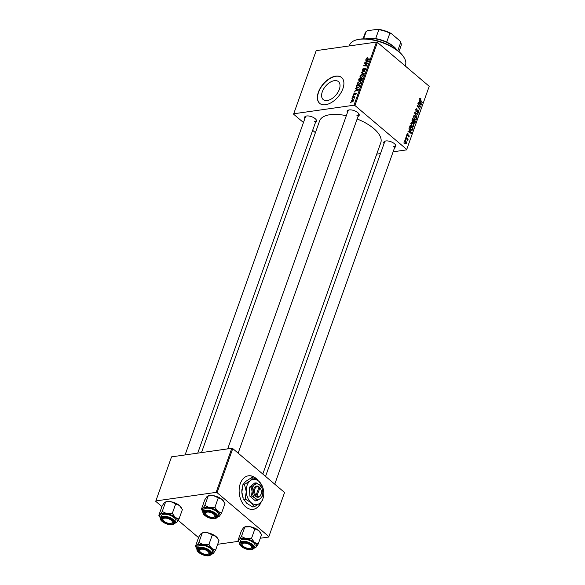 <?xml version="1.0" encoding="UTF-8"?>
<svg xmlns="http://www.w3.org/2000/svg" width="585" height="585" viewBox="0 0 585 585"><rect width="100%" height="100%" fill="white"/><g stroke="black" fill="none" stroke-linecap="round" stroke-linejoin="round"><path stroke-width="0.88" d="M258.256 480.811A16.943 11.568 81.9 0 0 248.435 475.81A16.943 11.568 81.9 0 0 240.281 483.656A16.943 11.568 81.9 0 0 241.598 501.462A16.943 11.568 81.9 0 0 253.203 509.359A16.943 11.568 81.9 0 0 261.159 502.047M253.1 509.374A16.943 11.568 81.9 0 0 260.837 502.361M334.342 80.664A11.766 6.815 130.3 0 1 338.415 81.607A11.766 6.815 130.3 0 1 337.962 92.254A11.766 6.815 130.3 0 1 327.278 100.51A11.766 6.815 130.3 0 1 323.205 99.56A11.766 6.815 130.3 0 1 323.659 88.913A11.766 6.815 130.3 0 1 334.342 80.664M325.545 104.73A16.943 9.813 -49.7 0 0 340.931 92.839A16.943 9.813 -49.7 0 0 341.589 77.505A16.943 9.813 -49.7 0 0 335.724 76.138A16.943 9.813 -49.7 0 0 320.339 88.035A16.943 9.813 -49.7 0 0 319.673 103.362A16.943 9.813 -49.7 0 0 325.545 104.73M341.677 77.586A16.943 9.813 -49.7 0 0 335.9 76.291A16.943 9.813 -49.7 0 0 320.558 88.101A16.943 9.813 -49.7 0 0 319.768 103.435M384.038 143.647A6.355 2.83 19.6 0 1 385.069 141.146A6.355 2.83 19.6 0 1 385.844 140.97A6.355 2.83 19.6 0 1 395.46 144.839A6.355 2.83 19.6 0 1 394.678 147.435M393.515 146.696A5.645 2.515 -160.4 0 0 395.328 145.614A5.645 2.515 -160.4 0 0 395.211 144.502M304.829 118.66A6.355 2.83 19.6 0 1 305.86 116.159A6.355 2.83 19.6 0 1 306.635 115.984A6.355 2.83 19.6 0 1 316.251 119.859A6.355 2.83 19.6 0 1 315.469 122.448M314.313 121.717A5.645 2.515 -160.4 0 0 316.119 120.627A5.645 2.515 -160.4 0 0 316.01 119.515M347.424 112.605A6.355 2.83 19.6 0 1 348.455 110.104A6.355 2.83 19.6 0 1 349.223 109.929A6.355 2.83 19.6 0 1 358.846 113.804A6.355 2.83 19.6 0 1 358.064 116.393M356.901 115.662A5.645 2.515 -160.4 0 0 358.707 114.58A5.645 2.515 -160.4 0 0 358.598 113.468M201.489 452.6L319.593 120.927A32.482 14.457 19.6 0 1 329.991 114.704A32.482 14.457 19.6 0 1 346.32 115.706M406.326 136.115L406.48 135.683L406.889 136.144L406.736 136.59L406.326 136.115M405.288 139.04L405.442 138.608L405.851 139.069L405.69 139.515L405.288 139.04M410.889 123.164L411.621 122.455L412.725 122.857L413.887 124.583L413.909 126.214L413.127 126.945L412.03 126.492L410.889 123.164M408.9 128.89L409.069 128.422L411.452 132.963L411.262 133.497L407.986 131.464L408.14 131.025L409.032 131.596L409.558 130.119L408.9 128.89M412.081 119.969L412.674 118.302L415.496 121.607L414.86 123.208L413.961 123.194L413.412 121.987L412.608 121.98L412.081 119.969M414.122 123.318L414.86 123.208L413.961 123.194M412.747 122.082L413.412 121.987L412.608 121.98M414.575 112.956L414.772 112.408L418.07 114.375L417.917 114.806L415.087 113.124L417.003 117.388L414.575 112.956M419.716 98.397L420.9 98.543L420.791 99.011L420.008 98.88L422.224 102.719L420.154 100.291L419.657 98.543L420.637 98.265L419.657 98.543M420.535 98.741L419.577 98.938M417.836 103.794L417.997 103.355L420.812 106.675L420.652 107.128L417.617 106.112L420.023 108.905L419.862 109.344L417.039 106.031L417.2 105.578L420.235 106.58L417.836 103.794M376.462 42.076L316.2 50.639L293.714 113.775L353.976 105.212L376.462 42.076L377.413 42.376L354.927 105.512L406.736 149.431L429.214 86.295L406.736 149.431M377.413 42.376L429.214 86.295M419.065 100.357L419.226 99.889L421.609 104.43L421.427 104.956L418.151 102.923L418.304 102.492L419.189 103.062L419.716 101.578L419.065 100.357M415.738 109.541L416.418 108.773L417.237 109.132L416.089 109.87L416.301 111.157L418.385 110.667L418.78 112.525L417.39 112.927L418.429 112.203L418.246 111.113L416.176 111.611L415.738 109.541M416.63 109.322L415.635 109.936M417.536 110.587L418.385 110.667L417.229 110.828M418.129 113.212L417.456 112.985M417.493 112.539L418.429 112.203M418.246 111.113L416.769 111.209M416.249 111.669L417.332 111.523L416.176 111.611M413.354 116.232L414.085 115.523L415.196 115.925L416.352 117.651L416.374 119.281L415.599 120.013L414.494 119.567L413.354 116.232M407.072 133.943L408.125 133.833L407.233 134.448L407.372 135.31L408.871 134.959L409.186 136.407L408.154 136.817L408.915 136.151L408.571 135.325L407.248 135.764L406.963 134.192L408.089 133.797L407.526 133.577M408.016 134.301L406.882 134.499M407.957 135.15L408.871 134.959L408.037 135.076M408.652 137L408.154 136.817M408.272 136.349L408.915 136.151M408.571 135.325L407.145 135.669M411.277 130.243L412.425 130.082L410.882 129.965L409.602 127.201L410.202 125.234L413.025 128.539L411.935 130.404M404.549 140.956L405.12 140.407L405.807 140.678L406.743 143.259L406.202 143.786L405.456 143.479L404.549 140.956M405.88 137.365L406.041 136.927L408.089 139.34L407.935 139.778L407.511 139.274L407.577 140.627L405.88 137.365M403.862 143.047L404.016 142.616L404.425 143.076L404.264 143.515L403.862 143.047M376.725 154.126L380.491 153.592M393.127 151.793L406.663 149.87M293.714 113.775L293.648 114.221L303.447 122.536M312.661 130.338L315.41 132.671M352.93 95.903L353.559 95.487L352.93 95.903M351.892 98.828L352.521 98.412L351.892 98.828M357.486 82.99L359.541 81.344L360.916 81.688L361.018 82.851L358.912 84.518L357.698 84.255L357.486 82.99L357.823 83.282M355.505 88.679L355.665 88.211L358.554 89.644L358.364 90.17L354.59 91.253L355.768 90.536L356.294 89.052L355.505 88.679M359.365 80.803L358.678 79.757L359.27 78.09L362.598 78.288L361.954 79.94L360.938 80.628L360.272 80.174L358.795 80.664M360.938 80.628L360.272 80.174L360.813 80.642M361.179 72.745L361.376 72.196L365.172 71.048L361.764 72.467L364.265 73.593L364.104 74.061L361.179 72.745M367.343 57.41L367.548 57.827L366.656 58.339L367.124 58.814L369.479 58.953L369.325 59.392L366.89 59.253L366.247 58.376L367.599 57.622M366.656 58.339L367.694 59.297M366.89 59.253L366.247 58.376L367.314 59.275M364.44 63.582L364.594 63.143L367.914 63.348L364.294 65.432L367.124 65.579L366.963 66.017L363.643 65.82L367.263 63.736L364.44 63.582M365.662 60.145L365.83 59.677L368.718 61.103L368.528 61.637L364.748 62.712L365.925 62.003L366.459 60.518L365.662 60.145M365.998 68.672L365.362 68.123L365.896 69.154L364.426 70.522L365.479 69.206L365.23 68.555L362.919 70.529L362.334 69.366L364.002 67.904L362.744 69.337L363.036 70.098L364.404 68.73L365.837 68.218M362.744 69.337L363.373 70.383M365.771 69.447L365.23 68.555M362.919 70.529L362.415 70.419M359.95 76.065L362.005 74.412L363.387 74.756L363.482 75.918L361.384 77.586L360.163 77.322L359.95 76.065L360.294 76.35M353.947 94.938L353.559 94.024L354.854 92.854L353.874 93.995L354.071 94.507L355.746 93.088L356.155 93.892L355.022 94.989L355.643 93.512L353.603 94.858M353.874 93.995L354.364 94.755M356.236 93.505L355.746 93.088L356.155 93.892M356.068 94.112L355.643 93.512M356.367 86.251L356.806 85.022L360.126 85.22L359.526 86.792L357.779 87.911L356.506 87.64L356.214 86.909L356.367 86.251L356.696 86.536M351.146 100.788L352.55 99.604L353.581 99.801L353.72 100.744L352.272 101.907L351.3 101.717L351.439 101.037M354.627 98.083L352.484 97.154L352.638 96.715L355.058 96.861L354.4 97.264L354.539 98.192L354.225 97.432L354.685 97.505M350.459 102.836L351.095 102.419L350.459 102.836M231.814 448.293L171.551 456.856L155.859 500.928L216.121 492.365L231.814 448.293L232.764 448.593L217.072 492.665L268.873 536.584L284.566 492.504L268.873 536.584M232.764 448.593L284.566 492.504M217.686 544.291L238.585 541.322M260.281 538.237L268.8 537.023M155.859 500.928L155.785 501.374L161.935 506.588M178.191 520.365L198.549 537.622M217.072 492.665L216.121 492.365M357.142 118.989A32.482 14.457 19.6 0 1 380.784 142.718L262.804 474.055M354.927 105.512L353.976 105.212M306.269 116.049A5.645 2.515 -160.4 0 0 305.48 116.839L185.087 454.933M348.857 109.995A5.645 2.515 -160.4 0 0 348.068 110.792L227.682 448.878M385.471 141.036A5.645 2.515 -160.4 0 0 384.681 141.826L265.553 476.387M365.172 63.633L364.594 63.143M364.843 65.893L364.294 65.432M365.764 65.944L365.179 65.454M364.396 65.864L363.804 65.366M367.387 60.994L365.83 59.677M367.643 61.125L366.788 60.701L366.371 61.878L368.25 61.366L367.643 61.125M362.985 73.556L361.376 72.196M363.117 73.622L361.764 72.467M362.532 74.858L362.005 74.412M362.992 75.136L361.837 74.843L360.36 76.035L360.528 76.927L361.574 77.147L363.073 75.962L362.992 75.136M359.073 80.094L358.678 79.757M359.841 78.573L359.27 78.09M362.049 78.704L361.018 78.639L360.66 80.028L361.077 80.196L362.049 78.704L362.356 78.96M361.398 80.474L360.66 80.028M361.267 80.54L360.85 80.189M360.631 78.617L359.504 78.551L359.08 79.787L359.526 80.364L360.631 78.617L360.93 78.873M359.833 80.62L359.08 79.787M357.223 89.527L355.665 88.211M357.486 89.659L356.631 89.234L356.207 90.412L358.093 89.9L357.486 89.659M357.377 85.498L356.806 85.022M357.428 87.94L356.214 86.909M359.585 85.629L357.04 85.483L356.879 87.267L357.954 87.479L359.102 86.814L359.585 85.629L359.892 85.893M360.067 81.79L359.541 81.344M361.099 82.558L360.411 81.959L361.099 82.536M360.521 82.068L359.365 81.776L357.888 82.968L358.057 83.86L359.102 84.079L360.601 82.894L360.521 82.068M353.135 100.101L352.55 99.604M353.625 100.964L353.296 100.196L353.764 100.598M352.77 101.768L352.426 101.476L353.398 100.774L352.433 100.035L351.468 100.744L352.309 101.9M351.468 100.744L352.426 101.476M352.419 98.711L352.046 98.397M353.223 97.212L352.638 96.715M353.457 95.786L353.084 95.472M350.985 102.719L350.62 102.404M419.679 106.836L420.812 106.675M417.163 106.177L417.617 106.112M417.887 107.018L418.37 106.953M419.547 108.971L420.023 108.905M418.195 106.36L419.277 106.207M419.291 106.719L420.235 106.58M420.769 104.547L421.609 104.43M418.516 103.157L419.189 103.062M420.695 103.472L419.993 102.119L419.569 103.304L421.2 104.349L420.695 103.472M419.496 102.192L419.993 102.119M420.586 104.437L421.2 104.349M418.911 103.399L419.569 103.304M420.293 98.624L420.9 98.543M421.902 102.346L422.377 102.28M415.825 109.329L417.237 109.132M415.855 111.223L416.301 111.157M415.95 111.369L416.608 111.274M418.143 112.612L418.78 112.525M417.346 114.477L418.07 114.375M414.699 113.176L415.087 113.124M416.776 116.971L417.163 116.92M414.341 116.049L415.196 115.925M415.964 117.709L416.352 117.651M415.723 119.377L416.374 119.281M415.993 117.79L415.028 116.349L414.282 116.057L413.705 116.569L414.685 119.157L415.46 119.472L416.023 118.967L415.993 117.79M414.158 119.23L414.685 119.157M413.259 116.634L413.705 116.569M414.999 121.68L415.496 121.607M415.006 121.665L414.129 120.634L414.1 122.755L415.006 121.665M413.639 120.7L414.129 120.634M413.632 122.821L414.743 122.404M413.8 120.247L412.849 119.128L412.418 120.378L412.769 121.556L413.8 120.247M412.352 119.194L412.849 119.128M412.301 121.621L413.471 121.161M411.986 120.444L412.418 120.378M407.05 133.987L408.125 133.833M406.963 135.369L407.372 135.31M408.491 135.332L407.599 135.384M408.228 136.546L409.186 136.407M410.604 133.088L411.452 132.963M408.359 131.691L409.032 131.596M410.538 132.005L409.829 130.66L409.412 131.837L411.043 132.883L410.538 132.005M409.339 130.726L409.829 130.66M410.421 132.97L411.043 132.883M408.747 131.932L409.412 131.837M412.535 128.612L413.025 128.539M412.542 128.59L410.377 126.06L411.058 129.548L412.067 129.724L412.542 128.59M409.888 126.126L410.377 126.06M410.926 130.002L412.067 129.724M410.531 129.621L411.058 129.548M409.697 126.682L410.18 126.616M411.869 122.982L412.725 122.857M413.5 124.634L413.887 124.583M413.259 126.309L413.909 126.214M413.529 124.722L412.557 123.281L411.811 122.989L411.24 123.501L412.213 126.089L412.995 126.404L413.551 125.892L413.529 124.722M411.686 126.163L412.213 126.089M410.794 123.559L411.24 123.501M404.593 140.853L405.807 140.678M405.42 143.449L406.743 143.259M406.473 143.003L405.69 141.146L404.835 141.197L405.61 143.047L406.473 143.003L405.098 143.12M404.484 141.248L405.69 141.146M405.368 139.135L405.851 139.069M407.621 139.405L408.089 139.34M406.414 136.21L406.889 136.144M403.942 143.142L404.425 143.076M257.722 480.409A16.943 11.568 81.9 0 0 248.333 475.824M355.512 40.175L356.243 39.934A28.95 12.885 19.6 0 1 359.76 39.136A28.95 12.885 19.6 0 1 403.57 56.782L403.986 57.44A29.652 13.199 -160.4 0 0 359.11 39.356A29.652 13.199 -160.4 0 0 355.512 40.175A29.652 13.199 -160.4 0 0 349.611 45.045L349.296 45.937M405.149 65.886L405.485 64.935A29.652 13.199 -160.4 0 0 403.986 57.44M160.4 517.959A9.316 4.146 -160.4 0 1 160.173 517.63A9.316 4.146 -160.4 0 1 160.1 514.625A9.316 4.146 19.6 0 1 162.688 513.484A9.316 4.146 19.6 0 1 166.835 513.667L162.228 511.509L160.1 514.625L158.835 515.305L160.049 517.418M163.683 517.433A6.355 2.83 19.6 0 1 173.299 521.301A6.355 2.83 19.6 0 1 171.588 524.131A6.355 2.83 19.6 0 1 163.42 521.74A6.355 2.83 19.6 0 1 162.915 517.608A6.355 2.83 19.6 0 1 163.683 517.433M171.639 523.114A5.645 2.515 -160.4 0 0 173.167 522.076A5.645 2.515 -160.4 0 0 173.058 520.964A5.645 2.515 19.6 0 1 173.167 522.076A5.645 2.515 19.6 0 1 172.048 523.005L171.31 523.246A4.943 2.201 -160.4 0 0 171.112 520.189A4.943 2.201 -160.4 0 0 165.007 518.134A4.943 2.201 -160.4 0 0 163.23 520.372A4.943 2.201 -160.4 0 0 170.264 523.429A4.943 2.201 -160.4 0 0 171.31 523.246M163.654 514.303A7.766 3.459 -160.4 0 0 161.167 515.794L160.444 517.82A7.766 3.459 19.6 0 1 162.937 516.328A7.766 3.459 19.6 0 1 171.376 518.259A7.766 3.459 19.6 0 1 175.083 523.027L175.8 521.001A7.766 3.459 -160.4 0 0 172.092 516.241A7.766 3.459 -160.4 0 0 163.654 514.303M158.835 515.305L162.206 505.82L164.341 502.712L165.606 502.032L162.228 511.509M175.69 503.904L179.463 505.528A9.316 4.146 19.6 0 0 171.076 501.754A9.316 4.146 19.6 0 0 165.804 501.828L171.076 501.754L175.69 503.904L172.312 513.389L166.835 513.667A9.316 4.146 19.6 0 1 175.222 517.44L172.312 513.389M179.003 519.056L175.222 517.44A9.316 4.146 19.6 0 1 176.875 522.171L179.003 519.056L182.381 509.579L179.463 505.528A9.316 4.146 19.6 0 1 181.036 507.253A9.316 4.146 19.6 0 1 181.16 507.458M175.61 522.851L176.875 522.171A9.316 4.146 19.6 0 1 175.412 523.048A9.316 4.146 19.6 0 1 175.025 523.165M163.23 520.372L162.813 519.714A5.645 2.515 19.6 0 1 162.528 518.288A5.645 2.515 19.6 0 1 163.317 517.498A5.645 2.515 -160.4 0 0 162.528 518.288A5.645 2.515 -160.4 0 0 163.061 520.058M200.779 549.293A4.943 2.201 -160.4 0 0 199.843 551.406A4.943 2.201 -160.4 0 0 207.726 554.346A4.943 2.201 -160.4 0 0 207.924 554.288A4.943 2.201 -160.4 0 0 207.324 550.924A4.943 2.201 -160.4 0 0 200.779 549.293M199.843 551.406L199.427 550.756A5.645 2.515 19.6 0 1 199.141 549.33A5.645 2.515 19.6 0 1 199.931 548.533A5.645 2.515 -160.4 0 0 199.141 549.33A5.645 2.515 -160.4 0 0 199.675 551.099M208.253 554.149A5.645 2.515 -160.4 0 0 209.781 553.117A5.645 2.515 -160.4 0 0 209.671 552.006A5.645 2.515 19.6 0 1 209.781 553.117A5.645 2.515 19.6 0 1 208.662 554.046L207.924 554.288M197.021 548.993A9.316 4.146 -160.4 0 1 196.787 548.664A9.316 4.146 -160.4 0 1 196.714 545.659A9.316 4.146 19.6 0 1 199.302 544.525A9.316 4.146 19.6 0 1 203.448 544.701L198.841 542.544L196.714 545.659L195.448 546.339L196.662 548.459M200.297 548.467A6.355 2.83 19.6 0 1 209.92 552.342A6.355 2.83 19.6 0 1 208.202 555.165A6.355 2.83 19.6 0 1 200.033 552.774A6.355 2.83 19.6 0 1 199.529 548.642A6.355 2.83 19.6 0 1 200.297 548.467M200.267 545.344A7.766 3.459 -160.4 0 0 197.781 546.829L197.065 548.854A7.766 3.459 19.6 0 1 199.551 547.37A7.766 3.459 19.6 0 1 207.989 549.3A7.766 3.459 19.6 0 1 211.697 554.068L212.413 552.043A7.766 3.459 -160.4 0 0 208.706 547.275A7.766 3.459 -160.4 0 0 200.267 545.344M195.448 546.339L198.82 536.862L200.955 533.747L202.22 533.067L198.841 542.544M212.304 534.946L216.084 536.562A9.316 4.146 19.6 0 0 207.69 532.789A9.316 4.146 19.6 0 0 202.417 532.869L207.69 532.789L212.304 534.946L208.925 544.423L203.448 544.701A9.316 4.146 19.6 0 1 211.836 548.474L208.925 544.423M215.616 550.097L211.836 548.474A9.316 4.146 19.6 0 1 213.488 553.213L215.616 550.097L218.995 540.62L216.084 536.562A9.316 4.146 19.6 0 1 217.649 538.295A9.316 4.146 19.6 0 1 217.774 538.5M212.223 553.893L213.488 553.213A9.316 4.146 19.6 0 1 212.026 554.09A9.316 4.146 19.6 0 1 211.638 554.2M213.701 517.257A4.943 2.201 -160.4 0 0 213.898 517.198A4.943 2.201 -160.4 0 0 213.298 513.835A4.943 2.201 -160.4 0 0 206.754 512.197A4.943 2.201 -160.4 0 0 205.825 514.317A4.943 2.201 -160.4 0 0 213.701 517.257M214.234 517.06A5.645 2.515 -160.4 0 0 215.763 516.028A5.645 2.515 -160.4 0 0 215.653 514.91A5.645 2.515 19.6 0 1 215.763 516.028A5.645 2.515 19.6 0 1 214.636 516.95L213.898 517.198M205.825 514.317L205.401 513.667A5.645 2.515 19.6 0 1 205.116 512.241A5.645 2.515 19.6 0 1 205.905 511.444A5.645 2.515 -160.4 0 0 205.116 512.241A5.645 2.515 -160.4 0 0 205.649 514.003M201.423 509.25L204.801 499.773L206.929 496.658L208.392 495.78A9.316 4.146 19.6 0 1 209.525 495.524A9.316 4.146 19.6 0 1 213.671 495.7L218.278 497.857L214.907 507.334L209.43 507.612L204.816 505.455L202.688 508.57L201.423 509.25L202.644 511.37M204.816 505.455L208.194 495.978L213.671 495.7A9.316 4.146 19.6 0 1 222.059 499.473L224.969 503.524L221.598 513.008L217.817 511.385L214.907 507.334M218.198 516.804L219.463 516.116A9.316 4.146 19.6 0 1 218 517.001A9.316 4.146 19.6 0 1 217.62 517.111M214.183 518.076A6.355 2.83 19.6 0 1 206.015 515.685A6.355 2.83 19.6 0 1 205.503 511.553A6.355 2.83 19.6 0 1 206.278 511.378A6.355 2.83 19.6 0 1 215.894 515.253A6.355 2.83 19.6 0 1 214.183 518.076M217.671 516.972L218.395 514.954A7.766 3.459 -160.4 0 0 214.688 510.186A7.766 3.459 -160.4 0 0 206.249 508.248A7.766 3.459 -160.4 0 0 203.763 509.74L203.039 511.765A7.766 3.459 19.6 0 1 205.525 510.274A7.766 3.459 19.6 0 1 213.964 512.211A7.766 3.459 19.6 0 1 217.671 516.972L214.98 518.661C210.161 519.517 201.598 514.88 203.039 511.765M202.995 511.904A9.316 4.146 19.6 0 1 202.768 511.575A9.316 4.146 19.6 0 1 202.688 508.57A9.316 4.146 19.6 0 1 209.43 507.612A9.316 4.146 19.6 0 1 217.817 511.385A9.316 4.146 -160.4 0 1 219.463 516.116L221.598 513.008M218.278 497.857L222.059 499.473A9.316 4.146 19.6 0 1 223.631 501.199A9.316 4.146 19.6 0 1 223.755 501.411M249.473 548.416A4.943 2.201 -160.4 0 0 250.519 548.233A4.943 2.201 -160.4 0 0 250.314 545.176A4.943 2.201 -160.4 0 0 244.216 543.121A4.943 2.201 -160.4 0 0 242.439 545.359A4.943 2.201 -160.4 0 0 249.473 548.416M250.848 548.101A5.645 2.515 -160.4 0 0 252.376 547.063A5.645 2.515 -160.4 0 0 252.267 545.951A5.645 2.515 19.6 0 1 252.376 547.063A5.645 2.515 19.6 0 1 251.25 547.991L250.519 548.233M242.439 545.359L242.022 544.701A5.645 2.515 19.6 0 1 241.737 543.275A5.645 2.515 19.6 0 1 242.526 542.485A5.645 2.515 -160.4 0 0 241.737 543.275A5.645 2.515 -160.4 0 0 242.263 545.044M238.036 540.291L241.415 530.807L243.543 527.699L245.005 526.814A9.316 4.146 19.6 0 1 246.139 526.558A9.316 4.146 19.6 0 1 250.285 526.741L254.892 528.891L251.521 538.375L246.044 538.653L241.437 536.496L239.302 539.611L238.036 540.291L239.258 542.405M241.437 536.496L244.808 527.012L250.285 526.741A9.316 4.146 19.6 0 1 258.672 530.515L261.583 534.566L258.212 544.043L254.431 542.427L251.521 538.375M254.811 547.838L256.076 547.158A9.316 4.146 19.6 0 1 254.614 548.035A9.316 4.146 19.6 0 1 254.234 548.152M250.797 549.118A6.355 2.83 19.6 0 1 242.629 546.719A6.355 2.83 19.6 0 1 242.117 542.587A6.355 2.83 19.6 0 1 242.892 542.419A6.355 2.83 19.6 0 1 252.508 546.288A6.355 2.83 19.6 0 1 250.797 549.118M254.285 548.013L255.009 545.988A7.766 3.459 -160.4 0 0 251.301 541.22A7.766 3.459 -160.4 0 0 242.863 539.29A7.766 3.459 -160.4 0 0 240.376 540.774L239.653 542.8A7.766 3.459 19.6 0 1 242.139 541.315A7.766 3.459 19.6 0 1 250.577 543.246A7.766 3.459 19.6 0 1 254.285 548.013L251.594 549.695C246.775 550.551 238.212 545.922 239.653 542.8M239.609 542.946A9.316 4.146 19.6 0 1 239.382 542.617A9.316 4.146 19.6 0 1 239.302 539.611A9.316 4.146 19.6 0 1 246.044 538.653A9.316 4.146 19.6 0 1 254.431 542.427A9.316 4.146 -160.4 0 1 256.076 547.158L258.212 544.043M254.892 528.891L258.672 530.515A9.316 4.146 19.6 0 1 260.245 532.24A9.316 4.146 19.6 0 1 260.369 532.445M365.8 38.888A19.064 8.482 19.6 0 1 375.665 38.61A19.064 8.482 19.6 0 1 386.707 42.091A19.064 8.482 19.6 0 1 393.668 46.478A19.064 8.482 19.6 0 1 396.827 49.93M396.74 49.864A19.773 8.797 -160.4 0 0 393.968 47.005A19.773 8.797 -160.4 0 0 365.917 38.888M397.793 50.676L400.747 42.361L399.921 40.884L391.138 33.447L389.888 33.155A19.064 8.482 -160.4 0 0 378.846 29.674L377.844 29.25A18.354 8.175 19.6 0 1 391.138 33.447M386.707 42.091L389.888 33.155M375.665 38.61L378.846 29.674M363.577 38.851L366.21 31.466L367.629 30.698L377.844 29.25M366.21 31.466A19.064 8.482 -160.4 0 0 365.106 33.111L363.051 38.866M398.97 51.655L401.025 45.901A19.064 8.482 -160.4 0 0 400.747 42.361M256.939 496.065L259.879 487.817L258.702 486.544A5.645 3.854 81.9 0 0 253.948 488.665A5.645 3.854 81.9 0 0 255.338 496L256.201 496.782L256.939 496.065A4.943 3.378 81.9 0 0 261.341 492.862A4.943 3.378 81.9 0 0 260.844 489.389A4.943 3.378 81.9 0 0 259.879 487.817M256.215 496.745A5.645 3.854 81.9 0 0 261.312 493.126A5.645 3.854 81.9 0 0 261.327 492.987M260.793 489.272A5.645 3.854 81.9 0 0 260.742 489.148A5.645 3.854 81.9 0 0 259.579 487.29M256.135 482.852L254.438 484.819L251.009 487.042L249.429 487.261L249.883 496.182L255.462 500.906L257.042 500.68L260.471 498.464L262.168 496.49L262.753 493.681A7.766 5.302 81.9 0 0 262.804 491.912A7.766 5.302 81.9 0 0 261.978 488.212A7.766 5.302 81.9 0 0 259.791 485.089L256.135 482.852L254.548 483.078L249.429 487.261M251.009 487.042L252.106 491.371L251.47 495.956L249.883 496.182M251.47 495.956L255.126 498.193L257.042 500.68M261.978 488.212L259.791 485.089A7.766 5.302 81.9 0 0 254.438 484.819A7.766 5.302 81.9 0 0 252.106 491.371A7.766 5.302 81.9 0 0 255.126 498.193A7.766 5.302 81.9 0 0 260.471 498.464A7.766 5.302 81.9 0 0 262.753 493.681M263.762 492.431A12.709 8.68 81.9 0 0 262.402 486.376A12.709 8.68 81.9 0 0 258.826 481.272A12.709 8.68 81.9 0 0 250.073 480.826A12.709 8.68 81.9 0 0 246.256 491.546A12.709 8.68 81.9 0 0 251.192 502.712A12.709 8.68 81.9 0 0 259.945 503.151A12.709 8.68 81.9 0 0 263.674 495.32A12.709 8.68 81.9 0 0 263.762 492.431M242.914 484.68L245.678 481.455L251.294 477.821L252.837 477.601L250.073 480.826L244.457 484.46L242.914 484.68L241.861 492.175L243.221 498.23A12.709 8.68 -98.1 0 1 241.861 492.175A12.709 8.68 81.9 0 1 241.949 489.287L241.963 489.155M244.457 484.46L246.256 491.546L245.203 499.049L243.66 499.268L246.797 503.334L252.778 507.005L254.329 506.778L259.945 503.151L262.709 499.926L263.674 495.32M245.203 499.049L251.192 502.712L254.329 506.778M262.402 486.376L258.826 481.272L252.837 477.601M258.702 486.544L259.001 487.071L256.062 495.327L255.338 496M259.001 487.071A4.943 3.378 81.9 0 0 254.892 488.965A4.943 3.378 81.9 0 0 256.062 495.327M258.899 487.349L259.594 487.247M255.455 496.146L255.594 495.758M363.768 73.907L362.364 72.715M419.723 103.903L420.396 103.808M419.928 99.998L420.381 99.933M415.182 114.06L415.584 114.002M414.589 122.755L415.116 122.674M413.368 121.409L413.88 121.336M412.067 120.005L412.557 119.94M409.566 132.444L410.239 132.349M412.118 129.658L412.659 129.577M163.069 516.906A7.342 3.269 -160.4 0 0 162.323 521.535A7.342 3.269 -160.4 0 0 172.202 524.65A7.342 3.269 -160.4 0 0 172.948 520.028A7.342 3.269 -160.4 0 0 163.069 516.906M199.682 547.948A7.342 3.269 -160.4 0 0 198.937 552.569A7.342 3.269 -160.4 0 0 208.816 555.691A7.342 3.269 -160.4 0 0 209.562 551.063A7.342 3.269 -160.4 0 0 199.682 547.948M214.797 518.595A7.342 3.269 -160.4 0 0 215.536 513.974A7.342 3.269 -160.4 0 0 205.664 510.859A7.342 3.269 -160.4 0 0 204.918 515.48A7.342 3.269 -160.4 0 0 214.797 518.595M251.411 549.637A7.342 3.269 -160.4 0 0 252.157 545.008A7.342 3.269 -160.4 0 0 242.278 541.893A7.342 3.269 -160.4 0 0 241.532 546.522A7.342 3.269 -160.4 0 0 251.411 549.637M366.7 58.719L367.358 59.275M362.773 70.039L363.241 70.441M365.464 68.599L365.939 69.008M360.528 76.927L361.311 77.593M360.74 80.13L361.237 80.547M359.175 80.284L359.673 80.708M353.888 94.47L354.291 94.807M355.804 93.549L356.17 93.856M356.879 87.267L357.662 87.925M358.057 83.86L358.846 84.525M420.249 98.631L419.606 98.719M417.99 112.671L417.441 112.744M417.997 111.018L416.798 111.187M415.46 119.472L414.546 119.603M414.282 116.057L413.376 116.181M414.407 122.872L413.734 122.967M413.083 121.687L412.418 121.782M407.562 134.104L406.963 134.192M408.608 136.48L408.228 136.532M408.535 135.325L406.487 135.61M412.995 126.404L412.074 126.535M411.811 122.989L410.911 123.113M406.158 143.288L405.368 143.398M405.149 140.905L404.542 140.992M160.444 517.82C159.003 520.935 167.573 525.564 172.392 524.708L175.083 523.027M175.412 523.048L176.005 522.858M160.173 517.63L159.829 517.082M181.036 507.253L181.387 507.802M316.119 120.627L197.723 453.134M197.065 548.854C195.617 551.977 204.187 556.606 209.006 555.75L211.697 554.068M212.026 554.09L212.618 553.893M196.787 548.664L196.443 548.116M217.649 538.295L218 538.836M238.146 453.156L358.707 114.58M218 517.001L218.593 516.804M202.768 511.575L202.417 511.027M223.631 501.199L223.975 501.747M395.328 145.614L274.76 484.19M254.614 548.035L255.206 547.845M239.382 542.617L239.031 542.068M260.245 532.24L260.588 532.789"/></g></svg>
